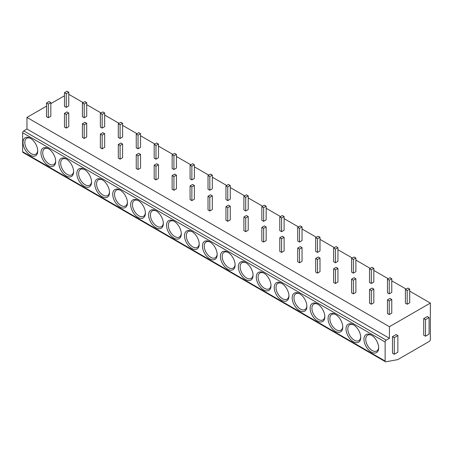 <?xml version="1.0" encoding="UTF-8"?>
<svg xmlns="http://www.w3.org/2000/svg" width="453" height="453" viewBox="0 0 453 453"><rect width="100%" height="100%" fill="white"/><g stroke="black" fill="none" stroke-linecap="round" stroke-linejoin="round"><path stroke-width="0.68" d="M385.446 361.732L22.967 152.457A1.523 0.878 -60 0 1 22.65 151.761L22.65 132.757A1.523 0.878 -60 0 1 23.726 130.889L386.205 340.163A1.523 0.878 120 0 0 385.129 342.032L385.129 361.035A1.523 0.878 120 0 0 385.446 361.732A1.523 0.878 120 0 0 385.86 361.788L397.689 359.642L429.274 341.409A1.523 0.878 120 0 0 430.35 339.546L430.35 303.074L389.438 326.698L389.438 338.3L386.205 340.163M64.462 95.77L50.821 103.641M46.517 106.127L26.959 117.423L26.959 129.026L23.726 130.889M363.957 339.337A10.402 6.008 60 0 1 371.313 335.09A10.402 6.008 60 0 1 378.668 347.83A10.402 6.008 60 0 1 371.313 352.077A10.402 6.008 60 0 1 363.957 339.337M346.013 328.974A10.402 6.008 60 0 1 353.368 324.727A10.402 6.008 60 0 1 360.724 337.474A10.402 6.008 60 0 1 353.368 341.721A10.402 6.008 60 0 1 346.013 328.974M328.068 318.618A10.402 6.008 60 0 1 335.424 314.371A10.402 6.008 60 0 1 342.779 327.111A10.402 6.008 60 0 1 335.424 331.358A10.402 6.008 60 0 1 328.068 318.618M310.124 308.255A10.402 6.008 60 0 1 317.479 304.008A10.402 6.008 60 0 1 324.835 316.749A10.402 6.008 60 0 1 317.479 321.001A10.402 6.008 60 0 1 310.124 308.255M292.179 297.898A10.402 6.008 60 0 1 299.535 293.646A10.402 6.008 60 0 1 306.891 306.392A10.402 6.008 60 0 1 299.535 310.639A10.402 6.008 60 0 1 292.179 297.898M274.235 287.536A10.402 6.008 60 0 1 281.59 283.289A10.402 6.008 60 0 1 288.946 296.03A10.402 6.008 60 0 1 281.59 300.277A10.402 6.008 60 0 1 274.235 287.536M256.29 277.174A10.402 6.008 60 0 1 263.646 272.927A10.402 6.008 60 0 1 271.002 285.673A10.402 6.008 60 0 1 263.646 289.92A10.402 6.008 60 0 1 256.29 277.174M238.346 266.817A10.402 6.008 60 0 1 245.702 262.57A10.402 6.008 60 0 1 253.057 275.311A10.402 6.008 60 0 1 245.702 279.558A10.402 6.008 60 0 1 238.346 266.817M220.401 256.455A10.402 6.008 60 0 1 227.757 252.208A10.402 6.008 60 0 1 235.113 264.948A10.402 6.008 60 0 1 227.757 269.201A10.402 6.008 60 0 1 220.401 256.455M202.457 246.098A10.402 6.008 60 0 1 209.813 241.845A10.402 6.008 60 0 1 217.168 254.592A10.402 6.008 60 0 1 209.813 258.839A10.402 6.008 60 0 1 202.457 246.098M184.513 235.736A10.402 6.008 60 0 1 191.868 231.489A10.402 6.008 60 0 1 199.224 244.229A10.402 6.008 60 0 1 191.868 248.476A10.402 6.008 60 0 1 184.513 235.736M166.562 225.373A10.402 6.008 60 0 1 173.924 221.126A10.402 6.008 60 0 1 181.279 233.873A10.402 6.008 60 0 1 173.924 238.119A10.402 6.008 60 0 1 166.562 225.373M148.618 215.016A10.402 6.008 60 0 1 155.979 210.77A10.402 6.008 60 0 1 163.335 223.51A10.402 6.008 60 0 1 155.979 227.757A10.402 6.008 60 0 1 148.618 215.016M130.674 204.654A10.402 6.008 60 0 1 138.035 200.407A10.402 6.008 60 0 1 145.39 213.148A10.402 6.008 60 0 1 138.035 217.4A10.402 6.008 60 0 1 130.674 204.654M112.729 194.292A10.402 6.008 60 0 1 120.09 190.045A10.402 6.008 60 0 1 127.446 202.791A10.402 6.008 60 0 1 120.09 207.038A10.402 6.008 60 0 1 112.729 194.292M94.785 183.935A10.402 6.008 60 0 1 102.146 179.688A10.402 6.008 60 0 1 109.501 192.429A10.402 6.008 60 0 1 102.146 196.676A10.402 6.008 60 0 1 94.785 183.935M76.84 173.573A10.402 6.008 60 0 1 84.201 169.326A10.402 6.008 60 0 1 91.557 182.066A10.402 6.008 60 0 1 84.201 186.319A10.402 6.008 60 0 1 76.84 173.573M58.896 163.216A10.402 6.008 60 0 1 66.257 158.963A10.402 6.008 60 0 1 73.612 171.71A10.402 6.008 60 0 1 66.257 175.957A10.402 6.008 60 0 1 58.896 163.216M40.951 152.854A10.402 6.008 60 0 1 48.312 148.607A10.402 6.008 60 0 1 55.668 161.347A10.402 6.008 60 0 1 48.312 165.594A10.402 6.008 60 0 1 40.951 152.854M23.007 142.491A10.402 6.008 60 0 1 30.368 138.244A10.402 6.008 60 0 1 37.724 150.991A10.402 6.008 60 0 1 30.368 155.237A10.402 6.008 60 0 1 23.007 142.491M26.959 129.026L389.438 338.3M26.959 117.423L389.438 326.698M68.765 94.32L83.126 102.605M86.71 104.677L101.07 112.967M104.654 115.039L119.014 123.329M122.599 125.396L136.959 133.686M140.543 135.758L154.903 144.048M158.488 146.121L172.848 154.405M176.432 156.478L190.792 164.767M194.377 166.84L208.737 175.13M212.321 177.202L226.681 185.487M230.266 187.559L244.626 195.849M248.216 197.921L262.57 206.206M266.16 208.278L280.515 216.568M284.105 218.64L298.459 226.93M302.049 229.003L316.404 237.287M319.994 239.36L334.348 247.649M337.938 249.722L352.292 258.006M355.882 260.079L370.237 268.369M373.827 270.441L388.181 278.731M391.771 280.803L406.126 289.088M409.716 291.16L430.35 303.074M405.407 289.501L405.407 303.182L407.202 304.218L409.716 302.763L409.716 289.088L407.921 288.051L405.407 289.501L407.202 290.537L409.716 289.088M387.462 299.863L387.462 313.538L389.257 314.575L391.771 313.125L391.771 299.45L389.976 298.414L387.462 299.863L389.257 300.9L391.771 299.45M387.462 279.144L387.462 292.819L389.257 293.855L391.771 292.406L391.771 278.731L389.976 277.695L387.462 279.144L389.257 280.18L391.771 278.731M369.518 289.501L369.518 303.182L371.313 304.218L373.827 302.763L373.827 289.088L372.032 288.051L369.518 289.501L371.313 290.537L373.827 289.088M369.518 268.782L369.518 282.457L371.313 283.493L373.827 282.043L373.827 268.369L372.032 267.332L369.518 268.782L371.313 269.818L373.827 268.369M351.573 279.144L351.573 292.819L353.368 293.855L355.882 292.406L355.882 278.731L354.087 277.695L351.573 279.144L353.368 280.18L355.882 278.731M351.573 258.425L351.573 272.1L353.368 273.136L355.882 271.687L355.882 258.006L354.087 256.976L351.573 258.425L353.368 259.461L355.882 258.006M333.629 268.782L333.629 282.457L335.424 283.493L337.938 282.043L337.938 268.369L336.143 267.332L333.629 268.782L335.424 269.818L337.938 268.369M333.629 248.063L333.629 261.738L335.424 262.774L337.938 261.324L337.938 247.649L336.143 246.613L333.629 248.063L335.424 249.099L337.938 247.649M315.684 258.425L315.684 272.1L317.479 273.136L319.994 271.687L319.994 258.006L318.199 256.976L315.684 258.425L317.479 259.461L319.994 258.006M315.684 237.7L315.684 251.381L317.479 252.417L319.994 250.962L319.994 237.287L318.199 236.251L315.684 237.7L317.479 238.737L319.994 237.287M297.74 248.063L297.74 261.738L299.535 262.774L302.049 261.324L302.049 247.649L300.254 246.613L297.74 248.063L299.535 249.099L302.049 247.649M297.74 227.344L297.74 241.019L299.535 242.055L302.049 240.605L302.049 226.93L300.254 225.894L297.74 227.344L299.535 228.38L302.049 226.93M279.795 237.7L279.795 251.381L281.59 252.417L284.105 250.962L284.105 237.287L282.31 236.251L279.795 237.7L281.59 238.737L284.105 237.287M279.795 216.981L279.795 230.656L281.59 231.693L284.105 230.243L284.105 216.568L282.31 215.532L279.795 216.981L281.59 218.018L284.105 216.568M261.851 227.344L261.851 241.019L263.646 242.055L266.16 240.605L266.16 226.93L264.365 225.894L261.851 227.344L263.646 228.38L266.16 226.93M261.851 206.625L261.851 220.3L263.646 221.336L266.16 219.886L266.16 206.206L264.365 205.169L261.851 206.625L263.646 207.661L266.16 206.206M243.907 216.981L243.907 230.656L245.702 231.693L248.216 230.243L248.216 216.568L246.421 215.532L243.907 216.981L245.702 218.018L248.216 216.568M243.907 196.262L243.907 209.937L245.702 210.973L248.216 209.524L248.216 195.849L246.421 194.813L243.907 196.262L245.702 197.298L248.216 195.849M225.962 206.625L225.962 220.3L227.757 221.336L230.266 219.886L230.266 206.206L228.476 205.169L225.962 206.625L227.757 207.661L230.266 206.206M225.962 185.9L225.962 199.575L227.757 200.611L230.266 199.161L230.266 185.487L228.476 184.45L225.962 185.9L227.757 186.936L230.266 185.487M208.018 196.262L208.018 209.937L209.813 210.973L212.321 209.524L212.321 195.849L210.532 194.813L208.018 196.262L209.813 197.298L212.321 195.849M208.018 175.543L208.018 189.218L209.813 190.254L212.321 188.805L212.321 175.13L210.532 174.094L208.018 175.543L209.813 176.579L212.321 175.13M190.073 185.9L190.073 199.575L191.868 200.611L194.377 199.161L194.377 185.487L192.587 184.45L190.073 185.9L191.868 186.936L194.377 185.487M190.073 165.181L190.073 178.856L191.868 179.892L194.377 178.442L194.377 164.767L192.587 163.731L190.073 165.181L191.868 166.217L194.377 164.767M172.129 175.543L172.129 189.218L173.924 190.254L176.432 188.805L176.432 175.13L174.643 174.094L172.129 175.543L173.924 176.579L176.432 175.13M172.129 154.824L172.129 168.499L173.924 169.535L176.432 168.08L176.432 154.405L174.643 153.369L172.129 154.824L173.924 155.855L176.432 154.405M154.184 165.181L154.184 178.856L155.979 179.892L158.488 178.442L158.488 164.767L156.698 163.731L154.184 165.181L155.979 166.217L158.488 164.767M154.184 144.462L154.184 158.137L155.979 159.173L158.488 157.723L158.488 144.048L156.698 143.012L154.184 144.462L155.979 145.498L158.488 144.048M136.24 154.824L136.24 168.499L138.035 169.535L140.543 168.08L140.543 154.405L138.754 153.369L136.24 154.824L138.035 155.855L140.543 154.405M136.24 134.099L136.24 147.774L138.035 148.811L140.543 147.361L140.543 133.686L138.754 132.65L136.24 134.099L138.035 135.136L140.543 133.686M118.295 144.462L118.295 158.137L120.09 159.173L122.599 157.723L122.599 144.048L120.809 143.012L118.295 144.462L120.09 145.498L122.599 144.048M118.295 123.743L118.295 137.418L120.09 138.454L122.599 137.004L122.599 123.324L120.809 122.293L118.295 123.743L120.09 124.779L122.599 123.324M100.351 134.099L100.351 147.774L102.146 148.811L104.654 147.361L104.654 133.686L102.859 132.65L100.351 134.099L102.146 135.136L104.654 133.686M100.351 113.38L100.351 127.055L102.146 128.091L104.654 126.642L104.654 112.967L102.859 111.931L100.351 113.38L102.146 114.416L104.654 112.967M82.406 123.743L82.406 137.418L84.201 138.454L86.71 137.004L86.71 123.324L84.915 122.293L82.406 123.743L84.201 124.779L86.71 123.324M82.406 103.018L82.406 116.698L84.201 117.735L86.71 116.279L86.71 102.605L84.915 101.568L82.406 103.018L84.201 104.054L86.71 102.605M64.462 113.38L64.462 127.055L66.257 128.091L68.765 126.642L68.765 112.967L66.97 111.931L64.462 113.38L66.257 114.416L68.765 112.967M64.462 92.661L64.462 106.336L66.257 107.372L68.765 105.923L68.765 92.248L66.97 91.212L64.462 92.661L66.257 93.697L68.765 92.248M46.517 103.018L46.517 116.698L48.312 117.735L50.821 116.279L50.821 102.605L49.026 101.568L46.517 103.018L48.312 104.054L50.821 102.605M429.093 317.559L427.298 316.522L423.708 318.595L423.708 335.175L425.503 336.211L429.093 334.138L429.093 317.559L425.503 319.631L425.503 336.211M397.87 335.588L396.075 334.552L392.485 336.624L392.485 353.198L394.28 354.235L397.87 352.162L397.87 335.588L394.28 337.661L394.28 354.235M423.708 318.595L425.503 319.631M392.485 336.624L394.28 337.661M407.202 304.218L407.202 290.537M389.257 314.575L389.257 300.9M389.257 293.855L389.257 280.18M371.313 304.218L371.313 290.537M371.313 283.493L371.313 269.818M353.368 293.855L353.368 280.18M353.368 273.136L353.368 259.461M335.424 283.493L335.424 269.818M335.424 262.774L335.424 249.099M317.479 273.136L317.479 259.461M317.479 252.417L317.479 238.737M299.535 262.774L299.535 249.099M299.535 242.055L299.535 228.38M281.59 252.417L281.59 238.737M281.59 231.693L281.59 218.018M263.646 242.055L263.646 228.38M263.646 221.336L263.646 207.661M245.702 231.693L245.702 218.018M245.702 210.973L245.702 197.298M227.757 221.336L227.757 207.661M227.757 200.611L227.757 186.936M209.813 210.973L209.813 197.298M209.813 190.254L209.813 176.579M191.868 200.611L191.868 186.936M191.868 179.892L191.868 166.217M173.924 190.254L173.924 176.579M173.924 169.535L173.924 155.855M155.979 179.892L155.979 166.217M155.979 159.173L155.979 145.498M138.035 169.535L138.035 155.855M138.035 148.811L138.035 135.136M120.09 159.173L120.09 145.498M120.09 138.454L120.09 124.779M102.146 148.811L102.146 135.136M102.146 128.091L102.146 114.416M84.201 138.454L84.201 124.779M84.201 117.735L84.201 104.054M66.257 128.091L66.257 114.416M66.257 107.372L66.257 93.697M48.312 117.735L48.312 104.054M378.657 347.287A9.134 5.277 60 0 1 376.777 350.979A9.134 5.277 60 0 1 369.739 348.533A9.134 5.277 60 0 1 365.752 339.337A9.134 5.277 60 0 1 367.643 335.152A9.134 5.277 60 0 1 371.777 335.373M360.713 336.93A9.134 5.277 60 0 1 358.833 340.616A9.134 5.277 60 0 1 351.794 338.17A9.134 5.277 60 0 1 347.808 328.974A9.134 5.277 60 0 1 349.699 324.795A9.134 5.277 60 0 1 353.833 325.011M342.768 326.568A9.134 5.277 60 0 1 340.888 330.26A9.134 5.277 60 0 1 333.85 327.808A9.134 5.277 60 0 1 329.863 318.618A9.134 5.277 60 0 1 331.755 314.433A9.134 5.277 60 0 1 335.888 314.654M324.824 316.211A9.134 5.277 60 0 1 322.944 319.897A9.134 5.277 60 0 1 315.905 317.451A9.134 5.277 60 0 1 311.919 308.255A9.134 5.277 60 0 1 313.81 304.076A9.134 5.277 60 0 1 317.944 304.291M306.879 305.849A9.134 5.277 60 0 1 304.999 309.535A9.134 5.277 60 0 1 297.961 307.089A9.134 5.277 60 0 1 293.969 297.898A9.134 5.277 60 0 1 295.866 293.714A9.134 5.277 60 0 1 299.999 293.935M288.935 295.486A9.134 5.277 60 0 1 287.055 299.178A9.134 5.277 60 0 1 280.016 296.732A9.134 5.277 60 0 1 276.024 287.536A9.134 5.277 60 0 1 277.921 283.351A9.134 5.277 60 0 1 282.055 283.572M270.99 285.13A9.134 5.277 60 0 1 269.11 288.816A9.134 5.277 60 0 1 262.072 286.37A9.134 5.277 60 0 1 258.08 277.174A9.134 5.277 60 0 1 259.977 272.995A9.134 5.277 60 0 1 264.11 273.21M253.046 274.767A9.134 5.277 60 0 1 251.166 278.459A9.134 5.277 60 0 1 244.127 276.007A9.134 5.277 60 0 1 240.135 266.817A9.134 5.277 60 0 1 242.032 262.632A9.134 5.277 60 0 1 246.166 262.853M235.101 264.405A9.134 5.277 60 0 1 233.221 268.097A9.134 5.277 60 0 1 226.183 265.651A9.134 5.277 60 0 1 222.191 256.455A9.134 5.277 60 0 1 224.088 252.276A9.134 5.277 60 0 1 228.221 252.491M217.157 254.048A9.134 5.277 60 0 1 215.277 257.734A9.134 5.277 60 0 1 208.238 255.288A9.134 5.277 60 0 1 204.246 246.098A9.134 5.277 60 0 1 206.143 241.913A9.134 5.277 60 0 1 210.277 242.134M199.212 243.686A9.134 5.277 60 0 1 197.332 247.378A9.134 5.277 60 0 1 190.294 244.931A9.134 5.277 60 0 1 186.302 235.736A9.134 5.277 60 0 1 188.199 231.551A9.134 5.277 60 0 1 192.332 231.772M181.268 233.329A9.134 5.277 60 0 1 179.388 237.015A9.134 5.277 60 0 1 172.35 234.569A9.134 5.277 60 0 1 168.357 225.373A9.134 5.277 60 0 1 170.254 221.194A9.134 5.277 60 0 1 174.388 221.409M163.318 222.967A9.134 5.277 60 0 1 161.444 226.659A9.134 5.277 60 0 1 154.405 224.207A9.134 5.277 60 0 1 150.413 215.016A9.134 5.277 60 0 1 152.31 210.832A9.134 5.277 60 0 1 156.444 211.053M145.373 212.604A9.134 5.277 60 0 1 143.499 216.296A9.134 5.277 60 0 1 136.461 213.85A9.134 5.277 60 0 1 132.469 204.654A9.134 5.277 60 0 1 134.365 200.469A9.134 5.277 60 0 1 138.499 200.69M127.429 202.248A9.134 5.277 60 0 1 125.555 205.934A9.134 5.277 60 0 1 118.516 203.488A9.134 5.277 60 0 1 114.524 194.292A9.134 5.277 60 0 1 116.421 190.113A9.134 5.277 60 0 1 120.555 190.328M109.484 191.885A9.134 5.277 60 0 1 107.61 195.577A9.134 5.277 60 0 1 100.572 193.125A9.134 5.277 60 0 1 96.58 183.935A9.134 5.277 60 0 1 98.471 179.75A9.134 5.277 60 0 1 102.61 179.971M91.54 181.528A9.134 5.277 60 0 1 89.666 185.215A9.134 5.277 60 0 1 82.627 182.769A9.134 5.277 60 0 1 78.635 173.573A9.134 5.277 60 0 1 80.526 169.394A9.134 5.277 60 0 1 84.666 169.609M73.596 171.166A9.134 5.277 60 0 1 71.721 174.858A9.134 5.277 60 0 1 64.683 172.406A9.134 5.277 60 0 1 60.691 163.216A9.134 5.277 60 0 1 62.582 159.031A9.134 5.277 60 0 1 66.721 159.252M55.651 160.804A9.134 5.277 60 0 1 53.777 164.496A9.134 5.277 60 0 1 46.738 162.049A9.134 5.277 60 0 1 42.746 152.854A9.134 5.277 60 0 1 44.637 148.669A9.134 5.277 60 0 1 48.777 148.89M37.707 150.447A9.134 5.277 60 0 1 35.832 154.133A9.134 5.277 60 0 1 28.794 151.687A9.134 5.277 60 0 1 24.802 142.491A9.134 5.277 60 0 1 26.693 138.312A9.134 5.277 60 0 1 30.827 138.527M385.129 361.035L22.65 151.761M22.65 132.757L385.129 342.032"/></g></svg>
